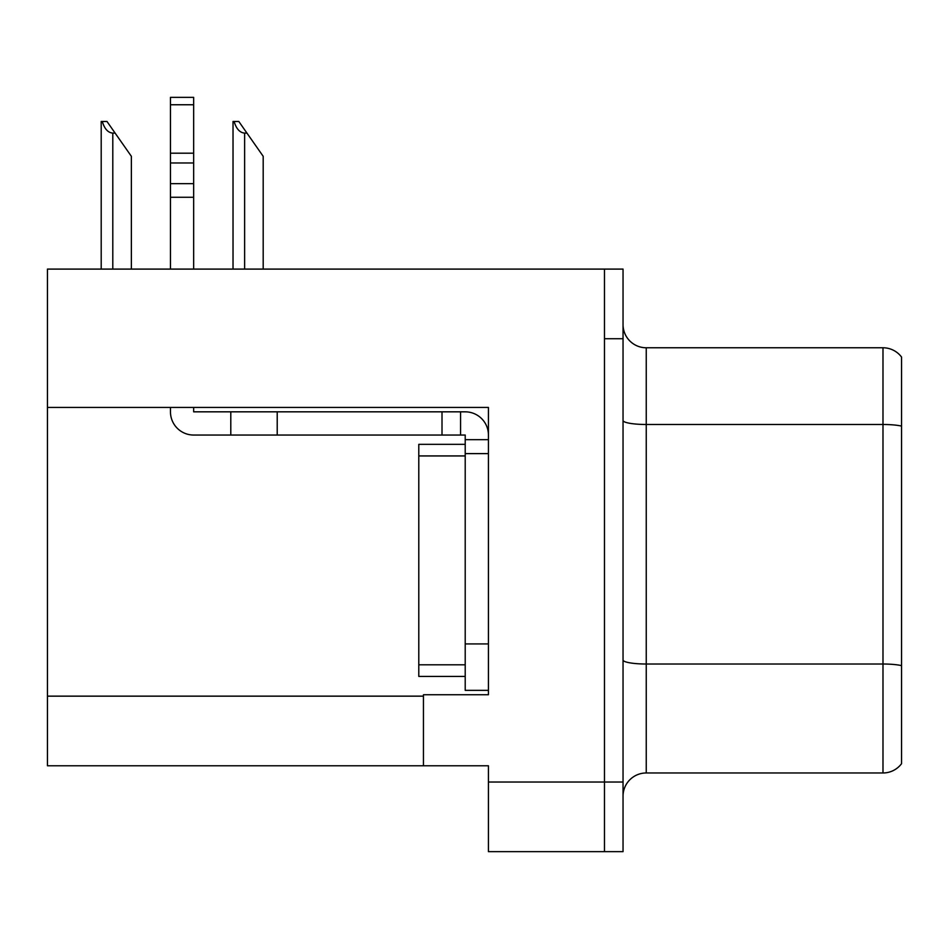 <?xml version="1.0" encoding="UTF-8"?>
<svg xmlns="http://www.w3.org/2000/svg" width="949" height="949" viewBox="0 0 949 949"><rect width="100%" height="100%" fill="white"/><g stroke="black" fill="none" stroke-linecap="round" stroke-linejoin="round"><path stroke-width="1.42" d="M488.427 453.61L488.427 643.932L465.212 643.932L465.212 690.35L488.427 690.35L488.427 643.932L488.427 694.751L423.444 694.751L423.444 765.772L47.45 765.772L47.45 407.429L488.427 407.429L488.427 453.61L465.212 453.61L465.212 435.045L460.573 435.045L460.573 411.83L465.212 411.83A23.215 23.215 0 0 1 488.427 435.057M423.444 765.772L488.427 765.772L488.427 851.644L604.477 851.644L604.477 782.023L604.477 851.644L623.042 851.644L623.042 782.023L604.477 782.023L604.477 269.101L47.45 269.101L47.45 407.429M901.55 357.061A23.215 23.215 0 0 0 882.985 347.773A23.215 23.215 0 0 1 901.55 357.061L901.55 763.684A23.215 23.215 0 0 1 882.985 772.972L646.245 772.972A23.215 23.215 0 0 0 623.042 796.175M604.477 269.101L623.042 269.101L623.042 338.722L604.477 338.722L604.477 782.023L488.427 782.023M901.55 427.714L901.55 763.684M623.042 338.722L623.042 782.023M901.55 426.101A23.215 4.033 180 0 0 882.985 424.488L882.985 347.773L646.245 347.773A23.215 23.215 0 0 1 623.042 324.57A23.215 23.215 0 0 0 646.245 347.773L646.245 772.972M234.106 121.484L238.816 121.484L246.942 133.097L244.628 133.097C239.836 132.718 236.325 128.85 234.106 121.484L233.027 121.484L233.027 269.101M263.193 269.101L263.193 156.3L246.942 133.097M102.278 121.484L106.988 121.484L115.114 133.097L112.801 133.097C108.008 132.718 104.497 128.85 102.278 121.484L101.199 121.484L101.199 269.101M131.365 269.101L131.365 156.3L115.114 133.097M170.464 407.429L170.464 411.83A23.215 23.215 0 0 0 193.667 435.045L230.797 435.045L230.797 411.83L460.573 411.83M488.427 439.684L465.212 439.684M465.212 643.932L465.212 444.334L418.794 444.334L418.794 676.423L465.212 676.423M465.212 690.35L488.427 690.35M230.797 435.045L442.009 435.045L442.009 411.83M460.573 435.045L442.009 435.045M193.667 407.429L193.667 411.83L230.797 411.83M170.464 269.101L170.464 197.262L193.667 197.262L193.667 269.101M193.667 104.758L170.464 104.758L170.464 97.356L193.667 97.356L193.667 197.262M170.464 197.262L170.464 183.643L193.667 183.643M193.667 162.967L170.464 162.967L170.464 104.758M170.464 162.967L170.464 183.643M193.667 153.192L170.464 153.192M47.45 696.151L423.444 696.151M901.55 665.629A23.215 4.033 180 0 0 882.985 664.015L882.985 424.488L646.245 424.488A23.215 4.033 0 0 1 623.042 420.466M882.985 772.972L882.985 664.015L646.245 664.015A23.215 4.033 0 0 1 623.042 659.982M244.628 269.101L244.628 133.097M112.801 269.101L112.801 133.097M277.215 435.045L277.215 411.83M418.794 664.81L465.212 664.81M418.794 455.935L465.212 455.935"/></g></svg>
